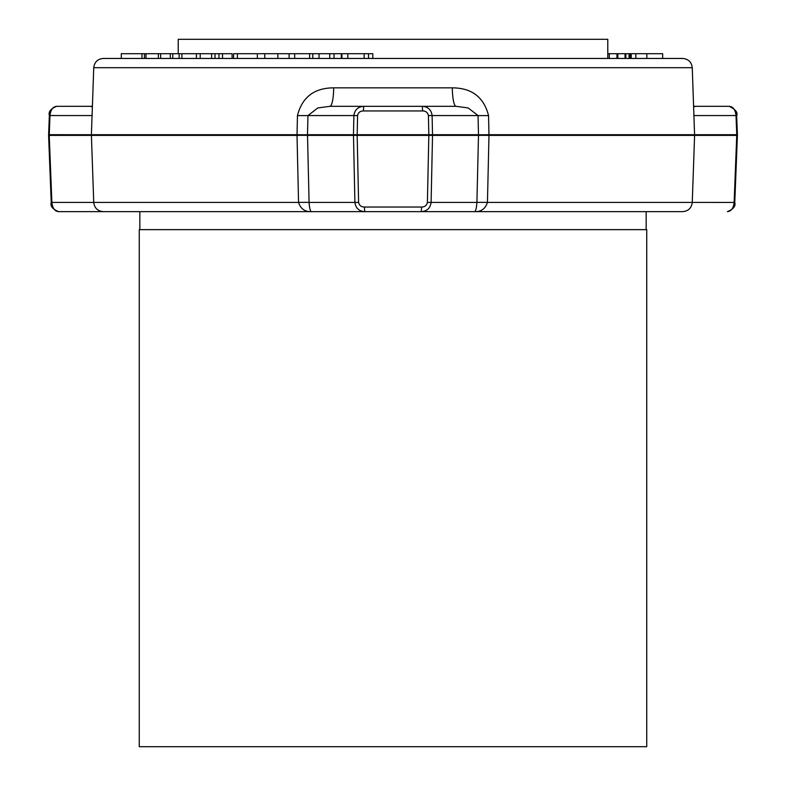 <?xml version="1.0" encoding="UTF-8"?>
<svg xmlns="http://www.w3.org/2000/svg" width="786" height="786" viewBox="0 0 786 786"><rect width="100%" height="100%" fill="white"/><g stroke="black" fill="none" stroke-linecap="round" stroke-linejoin="round"><path stroke-width="1.18" d="M662.657 58.449L662.657 53.703L616.931 53.703L616.931 58.449L607.784 58.449L607.784 39.3L178.216 39.3L178.216 53.703M646.74 229.65L139.26 229.65L139.26 746.7L646.74 746.7L646.74 229.65M682.69 211.65L311.767 211.65C305.027 211.965 300.616 208.88 298.552 202.405L297.02 135.389L297.452 115.562C302.158 97.179 314.233 87.934 333.677 87.845L452.323 87.845C471.787 87.953 483.862 97.189 488.548 115.562L488.98 135.389L487.448 202.405L692.26 202.405C691.542 208.044 688.349 211.129 682.69 211.65L393 211.65M422.632 110.944L422.259 106.326C428.006 106.729 431.298 109.804 432.113 115.562L432.526 135.389L431.101 202.405C430.286 208.162 426.995 211.247 421.247 211.65L421.61 207.032C424.813 206.983 426.739 205.441 427.397 202.405L428.832 135.389L428.419 115.562C427.761 112.536 425.835 110.993 422.632 110.944L363.368 110.944L363.741 106.326L456.106 106.326A19.149 3.783 -90 0 1 452.323 87.845M372.79 58.449L368.516 58.449L368.516 53.703L372.79 53.703L372.79 58.449L682.69 58.449C688.349 58.97 691.542 62.055 692.26 67.694L93.74 67.694L91.402 134.72L297.02 134.72A19.149 0.55 -178.6 0 0 307.503 134.72L309.085 202.405C309.576 208.889 310.48 211.974 311.767 211.65L58.586 211.65C52.593 209.194 50.137 206.129 51.228 202.434L51.866 202.405C52.505 208.162 54.745 211.247 58.586 211.65M363.368 110.944C360.165 111.003 358.229 112.536 357.581 115.562L357.168 135.389L358.603 202.405C359.261 205.431 361.187 206.973 364.39 207.032L421.61 207.032M232.106 58.449L222.517 58.449L222.517 53.703L232.106 53.703L232.106 58.449L233.57 58.449L233.57 53.703L237.421 53.703L237.421 58.449M319.037 58.449L319.037 53.703L329.717 53.703L329.717 58.449L329.766 53.703L334.03 53.703L334.03 58.449M334.03 53.703L341.32 53.703L341.32 58.449L341.91 58.449L341.91 53.703L347.815 53.703L347.815 58.449M222.517 53.703L218.97 53.703L218.97 58.449L181.89 58.449L181.89 53.703L172.763 53.703L172.763 58.449L170.277 58.449L170.277 53.703L160.649 53.703L160.649 58.449M179.11 53.703L179.11 58.449L172.763 58.449M160.649 53.703L141.971 53.703L141.971 58.449L103.31 58.449L393 58.449M646.849 53.703L646.849 58.449L635.825 58.449L635.825 53.703M630.775 53.703L630.775 58.449L630.176 58.449L630.176 53.703M92.394 106.326L56.7 106.326C52.858 106.729 50.618 109.804 49.99 115.562L49.233 135.389L51.866 202.405L298.552 202.405A19.149 0.55 178.6 0 1 309.085 202.405L354.899 202.405C355.724 208.162 359.005 211.247 364.753 211.65L139.839 211.65L139.839 229.65M333.677 87.845A19.149 3.783 -90 0 1 329.894 106.326L363.741 106.326C357.994 106.729 354.712 109.804 353.887 115.562L307.955 115.562L307.503 134.72L353.474 134.72L353.887 115.562L357.581 115.562M693.635 107.024L695.443 106.326L729.3 106.326L693.606 106.326M51.228 202.434L48.594 135.408L49.341 115.542C48.359 111.671 50.805 108.596 56.7 106.326L90.557 106.326L92.365 107.024M427.397 202.405L476.915 202.405A19.149 0.55 1.4 0 1 487.448 202.405C485.384 208.88 480.973 211.965 474.233 211.65C475.52 211.974 476.424 208.889 476.915 202.405L478.497 135.389L478.045 115.562L468.142 107.937L456.106 106.326M358.603 202.405L354.899 202.405L353.474 134.72L478.497 134.72A19.149 0.55 -1.4 0 0 488.98 134.72L736.767 134.72L736.01 115.562C735.372 109.804 733.142 106.729 729.3 106.326C735.617 109.549 738.074 112.624 736.659 115.542L693.93 115.562M734.772 202.434L737.406 135.408L694.598 135.389L692.26 202.405L734.772 202.434C735.853 206.109 733.407 209.184 727.414 211.65C731.255 211.247 733.495 208.162 734.134 202.405L736.767 134.72L737.406 134.691L736.659 115.542M329.894 106.326L317.809 107.957L307.955 115.562A19.149 0.55 -178.6 0 1 297.452 115.562M103.31 211.65C97.651 211.129 94.458 208.044 93.74 202.405L91.402 135.389L297.02 135.389A19.149 0.55 178.6 0 1 307.503 135.389L478.497 135.389A19.149 0.55 1.4 0 1 488.98 135.389L694.598 135.389L692.26 67.694M488.548 115.562A19.149 0.55 -1.4 0 1 478.045 115.562L428.419 115.562M364.753 211.65L364.39 207.032M631.227 53.703L631.227 58.449M625.853 53.703L625.853 58.449M625.037 53.703L625.037 58.449M629.085 53.703L629.085 58.449M617.865 53.703L617.865 58.449M616.931 53.703L609.288 53.703L609.288 58.449M609.288 53.703L607.784 53.703M141.971 53.703L121.29 53.703L121.29 58.449M145.99 53.703L145.99 58.449M158.33 53.703L158.33 58.449M172.763 53.703L170.277 53.703M218.97 53.703L181.89 53.703M196.412 53.703L196.412 58.449M200.204 53.703L200.204 58.449M211.621 53.703L211.621 58.449M215.01 53.703L215.01 58.449M257.356 58.449L257.356 53.703L237.421 53.703M313.015 53.703L258.466 53.703M277.871 53.703L277.871 58.449M289.11 53.703L289.11 58.449M294.691 53.703L294.691 58.449M319.037 53.703L312.799 53.703L312.799 58.449M368.516 53.703L347.815 53.703M364.164 53.703L364.164 58.449M92.07 115.562L49.341 115.542M48.594 134.691L91.402 134.72L91.402 135.389L48.594 135.408M264.784 53.703L264.784 58.449M309.625 53.703L309.625 58.449M646.161 211.65L646.161 229.65M93.74 67.694C94.458 62.055 97.651 58.97 103.31 58.449M92.394 106.198L90.557 106.326M695.443 106.326L693.606 106.198M737.406 135.408L737.406 134.691M144.447 58.449L144.447 53.703"/></g></svg>

